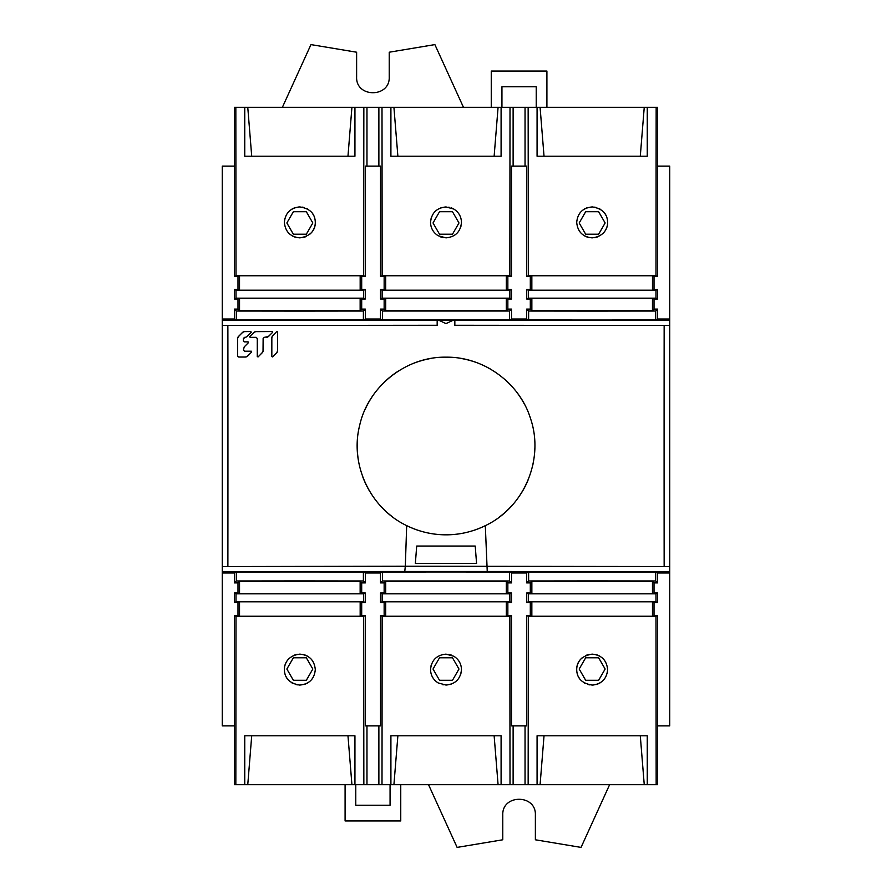 <?xml version="1.0" encoding="UTF-8"?>
<svg xmlns="http://www.w3.org/2000/svg" width="892" height="892" viewBox="0 0 892 892"><rect width="100%" height="100%" fill="white"/><g stroke="black" fill="none" stroke-linecap="round" stroke-linejoin="round"><path stroke-width="1.34" d="M669.736 319.024L657.638 319.024L655.709 319.994L592.165 320.027L528.621 319.994L526.681 319.024L511.484 319.024L509.544 319.994L382.456 319.994L380.527 319.024L365.319 319.024L363.39 319.994L236.302 319.994L234.362 319.024L222.264 319.024L222.264 166.113L234.362 166.113L234.362 107.308L528.153 107.308L528.32 275.695L655.999 275.695L657.638 276.52L657.638 166.113L669.736 166.113L669.747 566.532L664.15 566.52A1124.255 9.812 -90 0 1 664.15 325.48L669.736 325.491M669.747 566.532L669.736 571.538L487.244 571.482L485.315 525.667C524.552 507.191 544.544 458.856 530.417 418.214C519.445 382.88 483.654 356.588 446.056 357.179C406.25 356.421 368.106 386.269 359.587 425.707C349.731 464.654 370.292 508.373 406.685 525.622L405.314 566.242L222.264 566.543L222.264 319.024M452.991 320.339L437.169 320.462L437.169 321.99M669.736 320.462L454.842 320.462L452.623 320.507L446 323.595L439.009 320.339M454.842 323.606L454.842 321.912M454.842 320.507L454.842 325.279L664.15 325.48M227.884 566.52A1124.756 9.812 -90 0 0 227.906 358.372A1124.756 9.812 -90 0 0 227.884 330.263L227.85 325.48L437.169 325.279L437.169 320.507M487.244 571.482L404.767 571.482L405.314 566.242L664.15 566.52M254.476 331.935L249.738 336.574L250.072 337.354L256.127 337.354L257.286 338.503L257.275 356.61L258.067 356.934L262.293 352.686L263.129 350.668L263.129 338.503L264.277 337.354L268.459 336.518L272.606 332.337L272.283 331.556L255.915 331.556L253.897 332.393L249.738 336.574L250.072 337.354M243.126 331.924L238.398 336.552L237.562 338.559L237.562 355.875L238.71 357.023L245.501 357.023L247.53 356.187L251.689 351.994L251.366 351.214L244.553 351.214L243.393 350.065L244.23 346.888L248.444 342.651L248.11 341.859L244.542 341.859L243.393 340.711L243.393 338.492L247.039 336.507L251.187 332.337L250.853 331.545L244.598 331.545L242.535 332.393L237.941 337.143M277.524 351.426L277.624 331.791L276.843 331.467L272.662 335.671L271.837 337.689L271.826 356.588L272.618 356.912L276.788 352.708L277.624 350.69L277.624 331.791L276.843 331.467L272.216 336.262M271.926 336.953L271.837 337.689M277.624 331.791L276.843 331.467L277.624 331.791M274.691 354.815L277.245 352.117M271.826 356.588L272.618 356.912L271.826 356.588M237.662 337.834L237.562 338.559M251.187 332.337L250.853 331.545L251.187 332.337L250.853 331.545L243.839 331.634M246.448 336.964L249.124 334.411M245.021 337.343L245.757 337.254M243.393 338.492L244.542 337.343L243.393 338.492L243.393 340.711A1.148 1.148 0 0 0 244.542 341.859L248.11 341.859L248.444 342.651M244.23 346.888L246.337 344.758M244.553 351.214L243.393 350.065L244.553 351.214L251.366 351.214L251.689 351.994M246.939 356.633L249.615 354.079M245.501 357.023L246.248 356.923M237.562 355.875L238.264 356.934M272.606 332.337L272.283 331.556L272.606 332.337L272.283 331.556L255.179 331.646M267.868 336.964L270.532 334.433M266.429 337.354L267.165 337.254M263.129 338.503L264.277 337.354L263.129 338.503L263.029 351.403M260.174 354.815L262.739 352.095M257.275 356.61L258.067 356.934M256.127 337.354L257.286 338.503L256.127 337.354M222.253 325.491L227.85 325.48M222.264 566.543L222.264 572.976L234.362 572.976L236.302 572.006L299.846 571.973L363.39 572.006L365.319 572.976L365.319 582.9L361.695 582.9L361.695 592.99L365.319 592.99L365.319 602.568L361.695 602.568L361.695 615.48L365.319 615.48L365.319 725.887L380.527 725.887L380.527 615.48L384.151 615.48L384.151 602.568L380.527 602.568L380.527 592.99L384.151 592.99L384.151 582.9L380.527 582.9L380.527 572.976L365.319 572.976M446.056 534.821A88.821 88.821 0 0 1 406.685 525.622C419.374 531.777 432.497 534.843 446.056 534.821C459.581 534.843 472.66 531.788 485.315 525.667A88.821 88.821 0 0 1 472.582 530.762M476.573 563.488L475.224 546.06L416.698 546.06L415.349 563.488L476.573 563.488M429.242 358.785A88.821 88.821 0 0 0 413.018 363.557M397.932 371.34A88.821 88.821 0 0 0 384.619 381.854M373.492 394.777A88.821 88.821 0 0 0 365.051 409.573M357.302 442.566A88.821 88.821 0 0 0 358.272 459.503M362.453 475.993A88.821 88.821 0 0 0 369.678 491.347M379.736 505.084A88.821 88.821 0 0 0 392.212 516.646M530.417 418.214A88.821 88.821 0 0 0 530.171 417.467M524.173 403.73A88.821 88.821 0 0 0 517.271 392.926M515.476 390.596A88.821 88.821 0 0 0 504.515 379.133M491.603 369.756A88.821 88.821 0 0 0 477.978 363.111M477.276 362.843A88.821 88.821 0 0 0 461.956 358.617M449.133 534.765A88.821 88.821 0 0 0 459.369 533.817M498.985 517.327A88.821 88.821 0 0 0 510.848 506.756M520.605 494.279A88.821 88.821 0 0 0 527.964 480.353M532.758 465.267A88.821 88.821 0 0 0 533.505 461.554M534.81 449.49A88.821 88.821 0 0 0 534.832 448.654M654.014 615.48L654.014 602.568L652.476 601.799L652.476 616.249L657.638 615.48L657.638 725.887L669.736 725.887L669.736 571.538M669.736 431.951L669.736 460.049M222.264 431.951L222.264 460.049M657.638 725.887L657.638 784.692L363.847 784.692L363.68 616.305L236.001 616.305L234.362 615.48L234.362 725.887L222.264 725.887L222.264 572.976M380.527 572.976L382.456 572.006L446 571.973L509.544 572.006L511.484 572.976L526.681 572.976L528.621 572.006L655.709 572.006L657.638 572.976L669.736 572.976M361.695 602.568L360.167 601.799L239.524 601.799L234.362 602.568L234.362 592.99L236.001 593.827L363.68 593.827L365.319 592.99M237.997 602.568L237.997 615.48L234.362 615.48M234.362 572.976L234.362 582.9L237.997 582.9L237.997 592.99L234.362 592.99M234.362 602.568L236.001 601.743L299.846 601.71L363.68 601.743L365.319 602.568M239.524 601.799L239.524 616.249L237.997 615.48M360.167 601.799L360.167 616.249L239.524 616.249M363.68 616.305L365.319 615.48M361.695 615.48L360.167 616.249M236.001 616.305L235.834 784.692L234.362 784.692L234.362 725.887M244.754 784.692L244.754 735.788L354.938 735.788L354.938 784.692L235.834 784.692M363.847 784.692L354.938 784.692M315.3 669.591C314.374 660.203 309.223 655.051 299.846 654.137C284.927 655.843 284.024 668.075 284.381 669.591C284.57 678.221 289.621 683.372 299.556 685.056L299.846 685.056C309.234 684.142 314.385 678.99 315.3 669.591M247.764 784.692L251.711 735.788M347.969 735.788L351.927 784.692M366.969 725.887L366.969 784.692M382.456 572.006L382.456 580.96L380.527 582.9M511.484 572.976L511.484 582.9L509.544 580.96L382.456 580.96M509.544 580.96L509.544 572.006M511.484 582.9L507.849 582.9L507.849 592.99L506.31 593.771L506.31 581.35L385.701 581.35L384.151 582.9M506.31 581.35L507.849 582.9M506.31 593.771L385.701 593.771L385.701 581.35M526.681 572.976L526.681 582.9L530.305 582.9L531.855 581.35L652.465 581.35L654.014 582.9L657.638 582.9L655.709 580.96L592.165 580.893L528.621 580.96L526.681 582.9M507.849 592.99L511.484 592.99L511.484 602.568L507.849 602.568L507.849 615.48L511.484 615.48L511.484 725.887L526.681 725.887L526.681 615.48L530.305 615.48L530.305 602.568L526.681 602.568L526.681 592.99L530.305 592.99L530.305 582.9M528.621 572.006L528.621 580.96M655.709 580.96L655.709 572.006M657.638 572.976L657.638 582.9M654.014 602.568L657.638 602.568L657.638 592.99L654.014 592.99L654.014 582.9M526.681 602.568L528.32 601.743L592.165 601.71L655.999 601.743L657.638 602.568M652.476 601.799L531.844 601.799L530.305 602.568M655.999 601.743L655.999 593.827L657.638 592.99M526.681 592.99L528.32 593.827L655.999 593.827M528.32 593.827L528.32 601.743M654.014 592.99L652.465 593.771L531.855 593.771L530.305 592.99M652.465 581.35L652.465 593.771M531.855 593.771L531.855 581.35M652.476 616.249L531.844 616.249L530.305 615.48M526.681 615.48L528.32 616.305L655.999 616.305L656.166 784.692M657.638 615.48L655.999 616.305M530.305 289.432L531.844 290.201L652.476 290.201L657.638 289.432L657.638 299.01L655.999 298.173L528.32 298.173L526.681 299.01L526.681 289.432L530.305 289.432L530.305 276.52L526.681 276.52L526.681 166.113L511.484 166.113L511.484 276.52L507.849 276.52L507.849 289.432L511.484 289.432L511.484 299.01L507.849 299.01L507.849 309.1L511.484 309.1L511.484 319.024M654.014 289.432L654.014 276.52L657.638 276.52M657.638 319.024L657.638 309.1L654.014 309.1L654.014 299.01L657.638 299.01M657.638 289.432L655.999 290.257L592.165 290.29L528.32 290.257L526.681 289.432M652.476 290.201L652.476 275.751L654.014 276.52M531.844 290.201L531.844 275.751L652.476 275.751M528.32 275.695L526.681 276.52M530.305 276.52L531.844 275.751M655.999 275.695L656.166 107.308L657.638 107.308L657.638 166.113M647.258 107.308L647.258 156.212L537.073 156.212L537.073 107.308L656.166 107.308M528.153 107.308L537.073 107.308M576.7 222.409C577.626 231.797 582.777 236.949 592.165 237.863C607.084 236.157 607.976 223.925 607.619 222.409C607.441 213.779 602.379 208.628 592.455 206.944L592.165 206.944C582.777 207.858 577.626 213.01 576.7 222.409M644.247 107.308L640.289 156.212M544.031 156.212L540.084 107.308M525.042 166.113L525.042 107.308M526.681 319.024L526.681 309.1L530.305 309.1L530.305 299.01L526.681 299.01M509.544 319.994L509.544 311.04L511.484 309.1M380.527 319.024L380.527 309.1L382.456 311.04L509.544 311.04M382.456 311.04L382.456 319.994M380.527 309.1L384.151 309.1L384.151 299.01L385.701 298.229L385.701 310.65L506.31 310.65L507.849 309.1M385.701 310.65L384.151 309.1M385.701 298.229L506.31 298.229L506.31 310.65M365.319 319.024L365.319 309.1L361.695 309.1L360.145 310.65L239.535 310.65L237.997 309.1L234.362 309.1L236.302 311.04L299.846 311.107L363.39 311.04L365.319 309.1M384.151 299.01L380.527 299.01L380.527 289.432L384.151 289.432L384.151 276.52L380.527 276.52L380.527 166.113L365.319 166.113L365.319 276.52L361.695 276.52L361.695 289.432L365.319 289.432L365.319 299.01L361.695 299.01L361.695 309.1M363.39 319.994L363.39 311.04M236.302 311.04L236.302 319.994M234.362 319.024L234.362 309.1M234.362 166.113L234.362 276.52L237.997 276.52L237.997 289.432L234.362 289.432L234.362 299.01L237.997 299.01L237.997 309.1M365.319 289.432L363.68 290.257L299.846 290.29L236.001 290.257L234.362 289.432M361.695 289.432L360.167 290.201L239.524 290.201L237.997 289.432M236.001 290.257L236.001 298.173L234.362 299.01M365.319 299.01L363.68 298.173L236.001 298.173M363.68 298.173L363.68 290.257M237.997 299.01L239.535 298.229L360.145 298.229L361.695 299.01M239.535 310.65L239.535 298.229M360.145 298.229L360.145 310.65M239.524 290.201L239.524 275.751L237.997 276.52M239.524 275.751L360.167 275.751L361.695 276.52M365.319 276.52L363.68 275.695L236.001 275.695L235.834 107.308M234.362 276.52L236.001 275.695M244.754 107.308L244.754 156.212L354.938 156.212L354.938 107.308M363.847 107.308L363.68 275.695M284.392 221.907A15.454 15.454 173.3 0 0 284.381 222.409C285.306 231.797 290.457 236.949 299.846 237.863C316.136 235.31 315.21 223.524 315.3 222.409C315.099 213.645 309.937 208.494 299.846 206.944L298.965 206.966C290.045 208.271 285.184 213.422 284.381 222.409A15.454 15.454 173.3 0 0 284.403 223.245M292.119 235.8A15.454 15.454 173.3 0 0 295.843 237.339M302.076 237.696A15.454 15.454 173.3 0 0 303.938 237.305M304.272 237.216A15.454 15.454 173.3 0 0 306.369 236.413M309.97 234.083A15.454 15.454 173.3 0 0 311.275 232.801M312.3 231.563A15.454 15.454 173.3 0 0 313.092 230.37M313.17 230.236A15.454 15.454 173.3 0 0 313.705 229.244M313.783 229.077A15.454 15.454 173.3 0 0 314.151 228.252M314.174 228.196A15.454 15.454 173.3 0 0 314.976 225.542M315.11 224.806A15.454 15.454 173.3 0 0 315.21 224.126M315.266 223.502A15.454 15.454 173.3 0 0 315.289 222.944M315.144 220.224A15.454 15.454 173.3 0 0 314.753 218.317M314.452 217.347A15.454 15.454 173.3 0 0 314.185 216.633M313.482 215.128A15.454 15.454 173.3 0 0 312.624 213.712M308.219 209.408A15.454 15.454 173.3 0 0 306.279 208.349M304.205 207.58A15.454 15.454 173.3 0 0 302.053 207.1M295.14 207.68A15.454 15.454 173.3 0 0 291.617 209.319M284.871 218.551A15.454 15.454 173.3 0 0 284.66 219.499M312.824 222.967L306.335 234.206L293.357 234.206L286.856 222.967L293.357 211.727L306.335 211.727L312.824 222.967M351.927 107.308L347.969 156.212M251.711 156.212L247.764 107.308M366.969 107.308L366.969 166.113M511.484 276.52L509.845 275.695L382.166 275.695L381.999 107.308M382.166 275.695L380.527 276.52M378.877 166.113L378.877 107.308M501.092 107.308L501.092 156.212L390.908 156.212L390.908 107.308M509.845 275.695L510.012 107.308M446 237.863L438.206 235.756C433.278 232.645 430.725 228.185 430.546 222.409C431.438 213.032 436.589 207.881 446 206.944L453.794 209.051C458.722 212.151 461.275 216.611 461.465 222.409C460.573 231.764 455.422 236.926 446 237.863M431.059 226.378A15.454 15.454 173.3 0 0 431.349 227.337M440.67 236.915A15.454 15.454 173.3 0 0 443.291 237.629M460.618 227.449A15.454 15.454 173.3 0 0 460.941 226.39M460.941 218.429A15.454 15.454 173.3 0 0 460.707 217.648M453.794 209.051A15.454 15.454 173.3 0 0 451.341 207.892M449.568 207.368A15.454 15.454 173.3 0 0 448.721 207.189M441.986 207.479A15.454 15.454 173.3 0 0 440.893 207.814M431.382 217.392A15.454 15.454 173.3 0 0 431.07 218.417M458.979 222.967L452.489 234.206L439.511 234.206L433.021 222.967L439.511 211.727L452.489 211.727L458.979 222.967M498.082 107.308L494.135 156.212M397.877 156.212L393.918 107.308M513.123 107.308L513.123 166.113M384.151 276.52L385.678 275.751L506.322 275.751L507.849 276.52M507.849 289.432L506.322 290.201L506.322 275.751M384.151 289.432L385.678 290.201L506.322 290.201M511.484 289.432L509.845 290.257L446 290.29L382.166 290.257L380.527 289.432M385.678 290.201L385.678 275.751M511.484 299.01L509.845 298.173L509.845 290.257M509.845 298.173L382.166 298.173L380.527 299.01M506.31 298.229L507.849 299.01M382.166 290.257L382.166 298.173M360.167 275.751L360.167 290.201M528.32 290.257L528.32 298.173M530.305 299.01L531.855 298.229L652.465 298.229L654.014 299.01M655.999 298.173L655.999 290.257M654.014 309.1L652.465 310.65L652.465 298.229M652.465 310.65L531.855 310.65L531.855 298.229M526.681 309.1L528.621 311.04L592.165 311.107L655.709 311.04L657.638 309.1M531.855 310.65L530.305 309.1M655.709 319.994L655.709 311.04M528.621 311.04L528.621 319.994M463.461 107.308L434.883 44.6L389.224 52.215L389.224 76.946C390.116 97.964 355.718 97.964 356.622 76.946L356.622 52.215L310.962 44.6L282.385 107.308M491.258 107.308L491.258 71.048L546.908 71.048L546.908 107.308M536.226 107.308L536.226 86.78L501.94 86.78L501.94 107.308M584.438 235.8A15.454 15.454 173.3 0 0 588.163 237.339M594.462 237.696A15.454 15.454 173.3 0 0 596.726 237.172M596.882 237.127A15.454 15.454 173.3 0 0 598.878 236.324M602.602 233.804A15.454 15.454 173.3 0 0 603.951 232.399M604.274 232.009A15.454 15.454 173.3 0 0 604.988 231.028M605.032 230.961A15.454 15.454 173.3 0 0 606.359 228.519M606.437 228.33A15.454 15.454 173.3 0 0 606.761 227.493M606.794 227.404A15.454 15.454 173.3 0 0 607.106 226.367M607.318 225.431A15.454 15.454 173.3 0 0 607.463 224.572M607.563 223.78A15.454 15.454 173.3 0 0 607.608 223.078M607.474 220.257A15.454 15.454 173.3 0 0 607.084 218.362M605.846 215.217A15.454 15.454 173.3 0 0 605.01 213.801M600.695 209.508A15.454 15.454 173.3 0 0 598.788 208.438M596.748 207.646A15.454 15.454 173.3 0 0 594.629 207.145M588.163 207.468A15.454 15.454 173.3 0 0 584.438 209.018M605.144 222.967L598.655 234.206L585.665 234.206L579.176 222.967L585.665 211.727L598.655 211.727L605.144 222.967M345.092 784.692L345.092 820.952L400.753 820.952L400.753 784.692M355.774 784.692L355.774 805.22L390.072 805.22L390.072 784.692M428.539 784.692L457.117 847.4L502.776 839.785L502.776 815.054C501.884 794.036 536.282 794.036 535.378 815.054L535.378 839.785L581.049 847.4L609.615 784.692M647.258 784.692L647.258 735.788L537.073 735.788L537.073 784.692M528.153 784.692L528.32 616.305M607.608 670.093A15.454 15.454 -6.7 0 0 607.619 669.591C606.694 660.203 601.543 655.051 592.165 654.137C575.875 656.69 576.801 668.476 576.7 669.591C576.912 678.355 582.063 683.506 592.165 685.056L593.046 685.034C601.966 683.729 606.816 678.578 607.619 669.591A15.454 15.454 -6.7 0 0 607.597 668.755M599.881 656.2A15.454 15.454 -6.7 0 0 596.157 654.661M589.924 654.304A15.454 15.454 -6.7 0 0 588.062 654.695M587.728 654.784A15.454 15.454 -6.7 0 0 585.631 655.587M582.03 657.917A15.454 15.454 -6.7 0 0 580.725 659.199M579.7 660.437A15.454 15.454 -6.7 0 0 578.908 661.63M578.83 661.764A15.454 15.454 -6.7 0 0 578.295 662.756M578.217 662.923A15.454 15.454 -6.7 0 0 577.849 663.748M577.826 663.804A15.454 15.454 -6.7 0 0 577.024 666.458M576.89 667.194A15.454 15.454 -6.7 0 0 576.801 667.874M576.745 668.498A15.454 15.454 -6.7 0 0 576.711 669.056M576.856 671.776A15.454 15.454 -6.7 0 0 577.258 673.683M577.548 674.653A15.454 15.454 -6.7 0 0 577.826 675.367M578.518 676.872A15.454 15.454 -6.7 0 0 579.376 678.288M583.781 682.592A15.454 15.454 -6.7 0 0 585.721 683.651M587.795 684.42A15.454 15.454 -6.7 0 0 589.958 684.9M596.859 684.32A15.454 15.454 -6.7 0 0 600.394 682.681M607.129 673.449A15.454 15.454 -6.7 0 0 607.341 672.501M579.176 669.033L585.665 657.794L598.655 657.794L605.144 669.033L598.655 680.273L585.665 680.273L579.176 669.033M540.084 784.692L544.031 735.788M640.289 735.788L644.247 784.692M525.042 784.692L525.042 725.887M380.527 615.48L382.166 616.305L509.845 616.305L510.012 784.692M509.845 616.305L511.484 615.48M513.123 725.887L513.123 784.692M390.908 784.692L390.908 735.788L501.092 735.788L501.092 784.692M382.166 616.305L381.999 784.692M446 654.137L453.805 656.244C458.733 659.355 461.287 663.815 461.465 669.591C460.573 678.968 455.422 684.119 446 685.056L438.206 682.949C433.278 679.849 430.725 675.389 430.546 669.591C431.427 660.236 436.578 655.074 446 654.137M460.941 665.622A15.454 15.454 -6.7 0 0 460.651 664.663M451.341 655.085A15.454 15.454 -6.7 0 0 448.709 654.371M431.393 664.551A15.454 15.454 -6.7 0 0 431.07 665.61M431.059 673.572A15.454 15.454 -6.7 0 0 431.293 674.352M442.432 684.632A15.454 15.454 -6.7 0 0 443.291 684.811M450.025 684.521A15.454 15.454 -6.7 0 0 451.107 684.186M460.629 674.608A15.454 15.454 -6.7 0 0 460.941 673.583M433.021 669.033L439.511 657.794L452.489 657.794L458.979 669.033L452.489 680.273L439.511 680.273L433.021 669.033M393.918 784.692L397.877 735.788M494.135 735.788L498.082 784.692M378.877 784.692L378.877 725.887M507.849 615.48L506.322 616.249L385.678 616.249L384.151 615.48M384.151 602.568L385.678 601.799L385.678 616.249M507.849 602.568L506.322 601.799L385.678 601.799M380.527 602.568L382.166 601.743L446 601.71L509.845 601.743L511.484 602.568M506.322 601.799L506.322 616.249M380.527 592.99L382.166 593.827L382.166 601.743M382.166 593.827L509.845 593.827L511.484 592.99M385.701 593.771L384.151 592.99M509.845 601.743L509.845 593.827M531.844 616.249L531.844 601.799M363.68 601.743L363.68 593.827M361.695 592.99L360.145 593.771L239.535 593.771L237.997 592.99M236.001 593.827L236.001 601.743M237.997 582.9L239.535 581.35L239.535 593.771M239.535 581.35L360.145 581.35L360.145 593.771M365.319 582.9L363.39 580.96L299.846 580.893L236.302 580.96L234.362 582.9M360.145 581.35L361.695 582.9M236.302 572.006L236.302 580.96M363.39 580.96L363.39 572.006M307.562 656.2A15.454 15.454 -6.7 0 0 303.837 654.661M297.538 654.304A15.454 15.454 -6.7 0 0 295.285 654.828M295.118 654.873A15.454 15.454 -6.7 0 0 293.122 655.676M289.409 658.196A15.454 15.454 -6.7 0 0 288.049 659.601M287.726 659.991A15.454 15.454 -6.7 0 0 287.012 660.972M286.968 661.039A15.454 15.454 -6.7 0 0 285.641 663.481M285.563 663.67A15.454 15.454 -6.7 0 0 285.239 664.507M285.217 664.596A15.454 15.454 -6.7 0 0 284.905 665.633M284.682 666.569A15.454 15.454 -6.7 0 0 284.537 667.428M284.448 668.219A15.454 15.454 -6.7 0 0 284.403 668.922M284.537 671.743A15.454 15.454 -6.7 0 0 284.916 673.638M286.154 676.783A15.454 15.454 -6.7 0 0 287.001 678.199M291.316 682.491A15.454 15.454 -6.7 0 0 293.212 683.562M295.252 684.354A15.454 15.454 -6.7 0 0 297.382 684.855M303.837 684.532A15.454 15.454 -6.7 0 0 307.573 682.982M286.856 669.033L293.357 657.794L306.335 657.794L312.824 669.033L306.335 680.273L293.357 680.273L286.856 669.033M437.169 323.462L437.169 325.279M222.264 320.462L437.169 320.462M404.767 571.482L222.264 571.538"/></g></svg>
